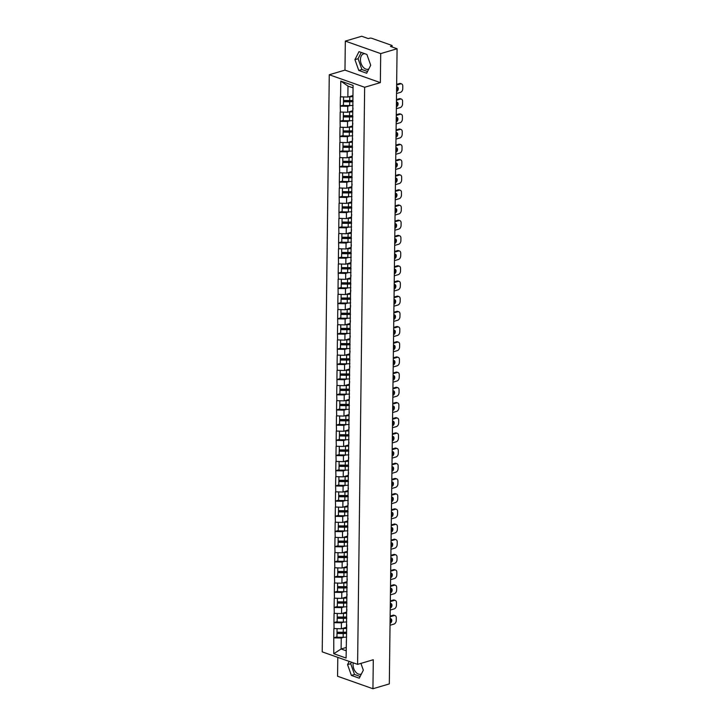 <?xml version="1.0" encoding="UTF-8"?>
<svg xmlns="http://www.w3.org/2000/svg" width="725" height="725" viewBox="0 0 725 725"><rect width="100%" height="100%" fill="white"/><g stroke="black" fill="none" stroke-linecap="round" stroke-linejoin="round"><path stroke-width="1.09" d="M353.229 662.831A8.029 5.247 -106.5 0 0 353.057 664.526A8.029 5.247 -106.5 0 0 360.86 674.178A8.029 5.247 -106.5 0 0 361.413 673.951M368.808 68.993A8.029 5.247 73.5 0 1 368.246 69.21A8.029 5.247 73.5 0 1 360.452 59.559A8.029 5.247 73.5 0 1 363.696 53.813A8.029 5.247 73.5 0 1 364.72 53.668M337.796 657.376L337.569 676.244L372.94 688.75L389.316 683.902L397.083 48.756L380.707 53.605L345.327 41.098L344.973 70.117L329.268 74.757L322.217 651.866L357.597 664.372L364.648 87.263L329.268 74.757M345.327 41.098L361.702 36.25L368.318 38.588L369.514 38.235A1.541 0.498 0.7 0 1 371.698 38.28L391.718 45.358A1.541 0.498 0.7 0 1 392.143 45.711L392.125 47.007M346.215 647.47L341.112 648.984L333.781 653.705L346.088 658.055L346.713 624.669M333.781 653.705L333.763 637.801L336.953 636.858M346.468 627.261L341.357 628.774L333.872 628.557L333.763 637.801M334.08 628.629L333.944 622.612L337.134 621.669M346.65 612.072L341.548 613.577L334.062 613.359L333.944 622.612M334.27 613.441L334.134 607.423L337.324 606.481M346.84 596.874L341.729 598.388L334.243 598.17L334.134 607.423M334.452 598.243L334.316 592.225L337.506 591.283M347.021 581.686L341.919 583.199L334.433 582.972L334.316 592.225M334.642 583.054L334.506 577.037L337.696 576.094M347.212 566.497L342.1 568.001L334.615 567.784L334.506 577.037M334.823 567.856L334.687 561.848L337.877 560.896M347.393 551.299L342.291 552.812L334.796 552.595L334.687 561.848M335.013 552.668L334.868 546.65L338.058 545.707M347.583 536.11L342.472 537.624L334.986 537.397L334.868 546.65M335.195 537.479L335.059 531.461L338.249 530.519M347.764 520.922L342.662 522.426L335.167 522.208L335.059 531.461M335.385 522.281L335.24 516.263L338.43 515.321M347.955 505.724L342.843 507.237L335.358 507.02L335.24 516.263M335.566 507.092L335.43 501.075L338.62 500.132M348.136 490.535L343.034 492.039L335.539 491.822L335.43 501.075M335.757 491.894L335.612 485.886L338.802 484.943M348.326 475.337L343.215 476.851L335.729 476.633L335.612 485.886M335.938 476.706L335.802 470.688L338.992 469.746M348.507 460.148L343.405 461.662L335.911 461.435L335.802 470.688M336.128 461.517L335.983 455.499L339.173 454.557M348.698 444.96L343.587 446.464L336.101 446.247L335.983 455.499M336.309 446.319L336.173 440.311L339.363 439.359M348.879 429.762L343.777 431.275L336.282 431.058L336.173 440.311M336.5 431.13L336.355 425.113L339.545 424.17M349.06 414.573L343.958 416.087L336.472 415.86L336.355 425.113M336.681 415.942L336.545 409.924L339.735 408.982M349.251 399.384L344.148 400.889L336.654 400.671L336.545 409.924M336.871 400.744L336.726 394.726L339.916 393.784M349.432 384.187L344.33 385.7L336.844 385.483L336.726 394.726M337.053 385.555L336.917 379.538L340.107 378.595M349.622 368.998L344.52 370.502L337.025 370.285L336.917 379.538M337.243 370.357L337.098 364.349L340.288 363.406M349.803 353.8L344.701 355.313L337.216 355.096L337.098 364.349M337.424 355.168L337.288 349.151L340.478 348.208M349.994 338.611L344.892 340.125L337.397 339.898L337.288 349.151M337.614 339.98L337.469 333.962L340.659 333.02M350.175 323.423L345.073 324.927L337.587 324.709L337.469 333.962M337.796 324.782L337.66 318.773L340.85 317.822M350.365 308.225L345.263 309.738L337.768 309.521L337.66 318.773M337.986 309.593L337.841 303.576L341.031 302.633M350.547 293.036L345.444 294.549L337.959 294.323L337.841 303.576M338.167 294.404L338.031 288.387L341.221 287.444M350.737 277.847L345.626 279.352L338.14 279.134L338.031 288.387M338.358 279.207L338.212 273.189L341.403 272.247M350.918 262.649L345.816 264.163L338.33 263.945L338.212 273.189M338.539 264.018L338.403 258L341.593 257.058M351.108 247.461L345.997 248.965L338.512 248.748L338.403 258M338.729 248.82L338.584 242.812L341.774 241.869M351.29 232.263L346.188 233.776L338.702 233.559L338.584 242.812M338.91 233.631L338.774 227.614L341.964 226.671M351.48 217.074L346.369 218.587L338.883 218.361L338.774 227.614M339.092 218.442L338.956 212.425L342.146 211.483M351.661 201.885L346.559 203.39L339.073 203.172L338.956 212.425M339.282 203.245L339.146 197.236L342.336 196.285M351.852 186.688L346.74 188.201L339.255 187.983L339.146 197.236M339.463 188.056L339.327 182.038L342.517 181.096M352.033 171.499L346.931 173.012L339.445 172.786L339.327 182.038M339.653 172.867L339.517 166.85L342.708 165.907M352.223 156.301L347.112 157.814L339.626 157.597L339.517 166.85M339.835 157.669L339.699 151.652L342.889 150.709M352.404 141.112L347.302 142.626L339.808 142.408L339.699 151.652M340.025 142.481L339.88 136.463L343.079 135.521M352.595 125.923L347.483 127.428L339.998 127.21L339.88 136.463M340.206 127.283L340.07 121.274L343.26 120.332M352.776 110.726L347.674 112.239L340.179 112.022L340.07 121.274M340.397 112.094L340.252 106.077L343.442 105.134M352.966 95.537L347.855 97.05L340.369 96.824L340.252 106.077M340.578 96.905L340.777 81.073L353.084 85.432L346.468 627.043M343.94 622.095L341.43 622.829L341.357 628.774M341.43 622.829L334.153 622.684M344.121 606.897L341.62 607.641L341.548 613.577M346.659 611.846L346.894 609.48M341.62 607.641L334.343 607.496M344.312 591.709L341.801 592.452L341.729 598.388M346.84 596.657L347.085 594.283M341.801 592.452L334.524 592.307M344.493 576.511L341.992 577.254L341.919 583.199M347.021 581.459L347.266 579.094M341.992 577.254L334.714 577.109M344.683 561.322L342.173 562.065L342.1 568.001M347.212 566.27L347.456 563.905M342.173 562.065L334.896 561.92M344.864 546.133L342.363 546.868L342.291 552.812M347.393 551.082L347.638 548.707M342.363 546.868L335.086 546.722M345.055 530.936L342.544 531.679L342.472 537.624M347.583 535.884L347.828 533.518M342.544 531.679L335.267 531.534M345.236 515.747L342.735 516.49L342.662 522.426M347.764 520.695L348.009 518.33M342.735 516.49L335.458 516.345M345.426 500.558L342.916 501.292L342.843 507.237M347.955 505.506L348.199 503.132M342.916 501.292L335.639 501.147M345.608 485.36L343.106 486.103L343.034 492.039M348.136 490.308L348.381 487.943M343.106 486.103L335.829 485.958M345.798 470.172L343.288 470.915L343.215 476.851M348.326 475.12L348.571 472.745M343.288 470.915L336.01 470.77M345.979 454.974L343.478 455.717L343.405 461.662M348.507 459.922L348.752 457.557M343.478 455.717L336.201 455.572M346.169 439.785L343.659 440.528L343.587 446.464M348.698 444.733L348.942 442.368M343.659 440.528L336.382 440.383M346.351 424.596L343.849 425.33L343.777 431.275M348.879 429.544L349.124 427.17M343.849 425.33L336.572 425.185M346.541 409.398L344.031 410.142L343.958 416.087M349.069 414.347L349.305 411.981M344.031 410.142L336.753 409.997M346.722 394.21L344.221 394.953L344.148 400.889M349.251 399.158L349.495 396.792M344.221 394.953L336.944 394.808M346.913 379.021L344.402 379.755L344.33 385.7M349.441 383.969L349.677 381.595M344.402 379.755L337.125 379.61M347.094 363.823L344.593 364.566L344.52 370.502M349.622 368.771L349.867 366.406M344.593 364.566L337.315 364.421M347.275 348.634L344.774 349.377L344.701 355.313M349.812 353.583L350.048 351.208M344.774 349.377L337.497 349.233M347.465 333.437L344.964 334.18L344.892 340.125M349.994 338.385L350.238 336.019M344.964 334.18L337.687 334.035M347.647 318.248L345.145 318.991L345.073 324.927M350.184 323.196L350.42 320.831M345.145 318.991L337.868 318.846M347.837 303.059L345.336 303.793L345.263 309.738M350.365 308.007L350.61 305.633M345.336 303.793L338.058 303.648M348.018 287.861L345.517 288.604L345.444 294.549M350.556 292.809L350.791 290.444M345.517 288.604L338.24 288.459M348.208 272.673L345.698 273.416L345.626 279.352M350.737 277.621L350.982 275.255M345.698 273.416L338.43 273.271M348.39 257.484L345.888 258.218L345.816 264.163M350.927 262.432L351.163 260.058M345.888 258.218L338.611 258.073M348.58 242.286L346.07 243.029L345.997 248.965M351.108 247.234L351.353 244.869M346.07 243.029L338.802 242.884M348.761 227.097L346.26 227.84L346.188 233.776M351.299 232.045L351.534 229.671M346.26 227.84L338.983 227.695M348.952 211.899L346.441 212.642L346.369 218.587M351.48 216.847L351.725 214.482M346.441 212.642L339.164 212.498M349.133 196.711L346.632 197.454L346.559 203.39M351.67 201.659L351.906 199.293M346.632 197.454L339.354 197.309M349.323 181.522L346.813 182.256L346.74 188.201M351.852 186.47L352.096 184.096M346.813 182.256L339.536 182.111M349.504 166.324L347.003 167.067L346.931 173.012M352.241 168.916L352.033 171.272M347.003 167.067L339.726 166.922M349.695 151.135L347.184 151.878L347.112 157.814M352.223 156.083L352.468 153.718M347.184 151.878L339.907 151.733M349.876 135.938L347.375 136.681L347.302 142.626M352.404 140.895L352.649 138.52M347.375 136.681L340.097 136.536M350.066 120.749L347.556 121.492L347.483 127.428M352.595 125.697L352.839 123.332M347.556 121.492L340.279 121.347M350.248 105.56L347.746 106.303L347.674 112.239M352.776 110.508L353.021 108.134M347.746 106.303L340.469 106.158M391.654 46.835L391.663 46.065L390.467 46.418L397.083 48.756M391.663 46.065A1.541 0.498 0.7 0 0 392.143 45.711M353.057 87.879L347.991 86.094L347.855 97.05M347.991 86.094L340.777 81.073M372.94 688.75L373.293 659.732L357.597 664.372M344.973 70.117L380.353 82.623L380.707 53.605M380.353 82.623L364.648 87.263M343.75 637.284L341.248 638.027L341.112 648.984L346.178 650.769M346.487 639.876L346.287 642.232M341.248 638.027L333.971 637.882M370.711 65.232L366.886 54.438L359.002 51.647L354.942 59.658L358.775 70.443L366.66 73.234L370.711 65.232M349.187 661.399L347.556 664.617L351.38 675.41L359.265 678.192L363.325 670.19L360.914 663.393M361.267 52.454L358.087 58.725L361.911 69.518L367.53 71.503M361.911 69.518L358.775 70.443M358.087 58.725L354.942 59.658M351.444 662.197L350.692 663.683L354.525 674.477L360.144 676.461M354.525 674.477L351.38 675.41M350.692 663.683L347.556 664.617M352.894 101.083A6.897 2.238 -179.3 0 1 349.695 101.31L343.487 101.255L343.442 105.007L343.46 105.506L349.667 105.56A8.446 2.737 -179.3 0 0 353.057 105.352M352.957 96.062A6.897 2.238 -179.3 0 1 350.42 96.289M401.568 83.892A3.09 2.112 109.5 0 0 400.572 83.883L399.511 83.511A3.09 2.112 -70.5 0 1 400.508 83.52L401.568 83.892A3.09 2.112 109.5 0 1 402.783 86.139L402.747 88.767A3.09 2.112 109.5 0 1 400.472 92.356L396.53 93.525M400.572 83.883L396.638 85.052M396.557 91.577A2.42 1.658 109.5 0 0 398.233 89.284A2.42 1.658 109.5 0 0 397.327 87.027A2.42 1.658 109.5 0 0 396.611 87M399.511 83.511L396.647 84.354M396.575 90.344A2.42 1.658 109.5 0 0 396.747 86.973M343.541 96.96L343.514 100.494L343.559 96.96M352.903 100.367A8.446 2.737 -179.3 0 1 349.722 100.548L343.514 100.494M352.948 96.615A8.446 2.737 -179.3 0 1 349.767 96.797L348.734 96.787M343.487 101.255L343.46 105.506M353.102 101.609A8.446 2.737 -179.3 0 1 349.713 101.808L343.505 101.763M352.712 116.272A6.897 2.238 -179.3 0 1 349.513 116.498L343.306 116.453L343.26 120.205L343.269 120.703L349.477 120.749A8.446 2.737 -179.3 0 0 352.867 120.549M352.767 111.26A6.897 2.238 -179.3 0 1 350.229 111.478M401.387 99.089A3.09 2.112 109.5 0 0 400.39 99.08L399.33 98.7A3.09 2.112 -70.5 0 1 400.318 98.709L401.387 99.089A3.09 2.112 109.5 0 1 402.602 101.337L402.565 103.965A3.09 2.112 109.5 0 1 400.291 107.545L396.348 108.714M400.39 99.08L396.448 100.24M396.367 106.765A2.42 1.658 109.5 0 0 398.052 104.472A2.42 1.658 109.5 0 0 397.146 102.216A2.42 1.658 109.5 0 0 396.43 102.189M399.33 98.7L396.457 99.552M396.385 105.542A2.42 1.658 109.5 0 0 396.566 102.162M343.351 112.157L343.333 115.683L343.378 112.157M352.722 115.556A8.446 2.737 -179.3 0 1 349.541 115.737L343.333 115.683M352.767 111.813A8.446 2.737 -179.3 0 1 349.586 111.985L348.553 111.976M343.306 116.453L343.269 120.703M352.912 116.797A8.446 2.737 -179.3 0 1 349.522 117.006L343.315 116.952M352.522 131.461A6.897 2.238 -179.3 0 1 349.323 131.696L343.115 131.642L343.07 135.394L343.088 135.892L349.296 135.947A8.446 2.737 -179.3 0 0 352.685 135.738M352.586 126.449A6.897 2.238 -179.3 0 1 350.048 126.676M401.197 114.278A3.09 2.112 109.5 0 0 400.2 114.269L399.14 113.898A3.09 2.112 -70.5 0 1 400.137 113.907L401.197 114.278A3.09 2.112 109.5 0 1 402.411 116.526L402.375 119.154A3.09 2.112 109.5 0 1 400.1 122.742L396.158 123.903M400.2 114.269L396.267 115.438M396.185 121.954A2.42 1.658 109.5 0 0 397.862 119.661A2.42 1.658 109.5 0 0 396.956 117.405A2.42 1.658 109.5 0 0 396.24 117.387M399.14 113.898L396.276 114.74M396.203 120.731A2.42 1.658 109.5 0 0 396.376 117.359M343.17 127.346L343.142 130.881L343.188 127.346M352.531 130.754A8.446 2.737 -179.3 0 1 349.35 130.926L343.142 130.881M352.577 127.002A8.446 2.737 -179.3 0 1 349.396 127.183L348.362 127.174M343.115 131.642L343.088 135.892M352.731 131.986A8.446 2.737 -179.3 0 1 349.341 132.195L343.133 132.14M352.341 146.658A6.897 2.238 -179.3 0 1 349.142 146.885L342.934 146.84L342.889 150.583L342.898 151.09L349.106 151.135A8.446 2.737 -179.3 0 0 352.495 150.936M352.395 141.638A6.897 2.238 -179.3 0 1 349.867 141.864M401.016 129.467A3.09 2.112 109.5 0 0 400.019 129.458L398.958 129.086A3.09 2.112 -70.5 0 1 399.955 129.095L401.016 129.467A3.09 2.112 109.5 0 1 402.23 131.714L402.194 134.352A3.09 2.112 109.5 0 1 399.919 137.931L395.977 139.1M400.019 129.458L396.077 130.627M395.995 137.152A2.42 1.658 109.5 0 0 397.681 134.859A2.42 1.658 109.5 0 0 396.774 132.602A2.42 1.658 109.5 0 0 396.058 132.575M398.958 129.086L396.086 129.938M396.013 135.919A2.42 1.658 109.5 0 0 396.194 132.548M342.979 142.535L342.961 146.069L343.007 142.535M352.35 145.942A8.446 2.737 -179.3 0 1 349.169 146.124L342.961 146.069M352.395 142.191A8.446 2.737 -179.3 0 1 349.214 142.372L348.181 142.363M342.934 146.84L342.898 151.09M352.54 147.184A8.446 2.737 -179.3 0 1 349.151 147.383L342.943 147.338M352.151 161.847A6.897 2.238 -179.3 0 1 348.952 162.074L342.744 162.028L342.698 165.78L342.717 166.279L348.924 166.324A8.446 2.737 -179.3 0 0 352.314 166.125M352.214 156.836A6.897 2.238 -179.3 0 1 349.677 157.062M400.825 144.665A3.09 2.112 109.5 0 0 399.828 144.656L398.768 144.275A3.09 2.112 -70.5 0 1 399.765 144.284L400.825 144.665A3.09 2.112 109.5 0 1 402.04 146.912L402.013 149.54A3.09 2.112 109.5 0 1 399.729 153.129L395.787 154.289M399.828 144.656L395.895 145.816M395.814 152.341A2.42 1.658 109.5 0 0 397.49 150.048A2.42 1.658 109.5 0 0 396.584 147.791A2.42 1.658 109.5 0 0 395.868 147.764M398.768 144.275L395.904 145.127M395.832 151.117A2.42 1.658 109.5 0 0 396.004 147.737M342.798 157.733L342.771 161.258L342.816 157.733M352.16 161.14A8.446 2.737 -179.3 0 1 348.979 161.312L342.771 161.258M352.205 157.388A8.446 2.737 -179.3 0 1 349.024 157.561L348 157.552M342.744 162.028L342.717 166.279M352.359 162.373A8.446 2.737 -179.3 0 1 348.97 162.581L342.762 162.527M351.969 177.036A6.897 2.238 -179.3 0 1 348.77 177.272L342.562 177.217L342.517 180.969L342.526 181.468L348.734 181.522A8.446 2.737 -179.3 0 0 352.123 181.313M352.024 172.024A6.897 2.238 -179.3 0 1 349.495 172.251M400.644 159.853A3.09 2.112 109.5 0 0 399.647 159.844L398.587 159.473A3.09 2.112 -70.5 0 1 399.584 159.482L400.644 159.853A3.09 2.112 109.5 0 1 401.858 162.101L401.822 164.729A3.09 2.112 109.5 0 1 399.548 168.318L395.605 169.487M399.647 159.844L395.705 161.013M395.623 167.538A2.42 1.658 109.5 0 0 397.309 165.237A2.42 1.658 109.5 0 0 396.403 162.98A2.42 1.658 109.5 0 0 395.687 162.962M398.587 159.473L395.714 160.316M395.642 166.306A2.42 1.658 109.5 0 0 395.823 162.935M342.617 172.922L342.59 176.456L342.635 172.922M351.978 176.329A8.446 2.737 -179.3 0 1 348.798 176.501L342.59 176.456M352.024 172.577A8.446 2.737 -179.3 0 1 348.843 172.758L347.81 172.749M342.562 177.217L342.526 181.468M352.178 177.571A8.446 2.737 -179.3 0 1 348.779 177.77L342.572 177.725M351.779 192.234A6.897 2.238 -179.3 0 1 348.58 192.46L342.372 192.415L342.327 196.158L342.345 196.665L348.553 196.711A8.446 2.737 -179.3 0 0 351.942 196.511M351.843 187.213A6.897 2.238 -179.3 0 1 349.305 187.44M400.454 175.051A3.09 2.112 109.5 0 0 399.466 175.033L398.397 174.662A3.09 2.112 -70.5 0 1 399.393 174.671L400.454 175.051A3.09 2.112 109.5 0 1 401.668 177.299L401.641 179.927A3.09 2.112 109.5 0 1 399.357 183.507L395.415 184.676M399.466 175.033L395.524 176.202M395.442 182.727A2.42 1.658 109.5 0 0 397.119 180.434A2.42 1.658 109.5 0 0 396.212 178.178A2.42 1.658 109.5 0 0 395.497 178.151M398.397 174.662L395.533 175.513M395.46 181.504A2.42 1.658 109.5 0 0 395.642 178.123M342.427 188.11L342.399 191.645L342.445 188.11M351.788 191.518A8.446 2.737 -179.3 0 1 348.607 191.699L342.399 191.645M351.833 187.775A8.446 2.737 -179.3 0 1 348.653 187.947L347.628 187.938M342.372 192.415L342.345 196.665M351.987 192.759A8.446 2.737 -179.3 0 1 348.598 192.959L342.39 192.913M351.598 207.422A6.897 2.238 -179.3 0 1 348.399 207.658L342.191 207.604L342.146 211.356L342.155 211.854L348.362 211.908A8.446 2.737 -179.3 0 0 351.761 211.7M351.661 202.411A6.897 2.238 -179.3 0 1 349.124 202.637M400.272 190.24A3.09 2.112 109.5 0 0 399.276 190.231L398.215 189.85A3.09 2.112 -70.5 0 1 399.212 189.859L400.272 190.24A3.09 2.112 109.5 0 1 401.487 192.488L401.451 195.116A3.09 2.112 109.5 0 1 399.176 198.704L395.234 199.864M399.276 190.231L395.333 191.391M395.252 197.916A2.42 1.658 109.5 0 0 396.938 195.623A2.42 1.658 109.5 0 0 396.031 193.367A2.42 1.658 109.5 0 0 395.315 193.348M398.215 189.85L395.343 190.702M395.27 196.692A2.42 1.658 109.5 0 0 395.451 193.312M342.245 203.308L342.218 206.843L342.263 203.308M351.607 206.716A8.446 2.737 -179.3 0 1 348.426 206.888L342.218 206.843M351.652 202.964A8.446 2.737 -179.3 0 1 348.471 203.136L347.438 203.136M342.191 207.604L342.155 211.854M351.806 207.948A8.446 2.737 -179.3 0 1 348.408 208.157L342.2 208.102M351.407 222.62A6.897 2.238 -179.3 0 1 348.208 222.847L342.001 222.792L341.955 226.544L341.973 227.043L348.181 227.097A8.446 2.737 -179.3 0 0 351.571 226.889M351.471 217.6A6.897 2.238 -179.3 0 1 348.933 217.826M400.082 205.429A3.09 2.112 109.5 0 0 399.094 205.42L398.025 205.048A3.09 2.112 -70.5 0 1 399.022 205.057L400.082 205.429A3.09 2.112 109.5 0 1 401.297 207.676L401.269 210.313A3.09 2.112 109.5 0 1 398.986 213.893L395.043 215.062M399.094 205.42L395.152 206.589M395.071 213.114A2.42 1.658 109.5 0 0 396.747 210.821A2.42 1.658 109.5 0 0 395.841 208.564A2.42 1.658 109.5 0 0 395.125 208.537M398.025 205.048L395.161 205.9M395.089 211.881A2.42 1.658 109.5 0 0 395.27 208.51M342.055 218.497L342.028 222.031L342.073 218.497M351.417 221.904A8.446 2.737 -179.3 0 1 348.236 222.086L342.028 222.031M351.462 218.153A8.446 2.737 -179.3 0 1 348.29 218.334L347.257 218.325M342.001 222.792L341.973 227.043M351.616 223.146A8.446 2.737 -179.3 0 1 348.227 223.345L342.019 223.3M351.226 237.809A6.897 2.238 -179.3 0 1 348.027 238.036L341.819 237.99L341.774 241.742L341.783 242.241L347.991 242.286A8.446 2.737 -179.3 0 0 351.389 242.087M351.29 232.797A6.897 2.238 -179.3 0 1 348.752 233.015M399.901 220.627A3.09 2.112 109.5 0 0 398.904 220.618L397.844 220.237A3.09 2.112 -70.5 0 1 398.841 220.246L399.901 220.627A3.09 2.112 109.5 0 1 401.115 222.874L401.079 225.502A3.09 2.112 109.5 0 1 398.804 229.082L394.862 230.251M398.904 220.618L394.962 221.778M394.889 228.302A2.42 1.658 109.5 0 0 396.566 226.01A2.42 1.658 109.5 0 0 395.66 223.753A2.42 1.658 109.5 0 0 394.944 223.726M397.844 220.237L394.971 221.089M394.898 227.079A2.42 1.658 109.5 0 0 395.08 223.699M341.874 233.695L341.847 237.22L341.892 233.695M351.235 237.093A8.446 2.737 -179.3 0 1 348.054 237.274L341.847 237.22M351.281 233.35A8.446 2.737 -179.3 0 1 348.1 233.523L347.067 233.513M341.819 237.99L341.783 242.241M351.435 238.335A8.446 2.737 -179.3 0 1 348.036 238.543L341.828 238.489M351.036 252.998A6.897 2.238 -179.3 0 1 347.837 253.233L341.629 253.179L341.584 256.931L341.602 257.429L347.81 257.484A8.446 2.737 -179.3 0 0 351.199 257.275M351.099 247.986A6.897 2.238 -179.3 0 1 348.562 248.213M399.711 235.815A3.09 2.112 109.5 0 0 398.723 235.806L397.653 235.435A3.09 2.112 -70.5 0 1 398.65 235.444L399.711 235.815A3.09 2.112 109.5 0 1 400.925 238.063L400.898 240.691A3.09 2.112 109.5 0 1 398.614 244.28L394.672 245.44M398.723 235.806L394.781 236.975M394.699 243.491A2.42 1.658 109.5 0 0 396.376 241.198A2.42 1.658 109.5 0 0 395.469 238.942A2.42 1.658 109.5 0 0 394.753 238.924M397.653 235.435L394.79 236.278M394.717 242.268A2.42 1.658 109.5 0 0 394.898 238.897M341.683 248.883L341.665 252.418L341.702 248.883M351.045 252.291A8.446 2.737 -179.3 0 1 347.864 252.463L341.665 252.418M351.09 248.539A8.446 2.737 -179.3 0 1 347.918 248.72L346.885 248.711M341.629 253.179L341.602 257.429M351.244 253.523A8.446 2.737 -179.3 0 1 347.855 253.732L341.647 253.678M350.855 268.196A6.897 2.238 -179.3 0 1 347.656 268.422L341.448 268.377L341.403 272.12L341.412 272.627L347.619 272.673A8.446 2.737 -179.3 0 0 351.018 272.473M350.918 263.175A6.897 2.238 -179.3 0 1 348.381 263.402M399.529 251.004A3.09 2.112 109.5 0 0 398.532 250.995L397.472 250.623A3.09 2.112 -70.5 0 1 398.469 250.632L399.529 251.004A3.09 2.112 109.5 0 1 400.744 253.261L400.708 255.889A3.09 2.112 109.5 0 1 398.433 259.468L394.491 260.638M398.532 250.995L394.59 252.164M394.518 258.689A2.42 1.658 109.5 0 0 396.194 256.396A2.42 1.658 109.5 0 0 395.288 254.14A2.42 1.658 109.5 0 0 394.572 254.112M397.472 250.623L394.599 251.475M394.527 257.457A2.42 1.658 109.5 0 0 394.708 254.085M341.502 264.072L341.475 267.607L341.52 264.072M350.864 267.48A8.446 2.737 -179.3 0 1 347.683 267.661L341.475 267.607M350.909 263.728A8.446 2.737 -179.3 0 1 347.728 263.909L346.695 263.9M341.448 268.377L341.412 272.627M351.063 268.721A8.446 2.737 -179.3 0 1 347.665 268.921L341.457 268.875M350.664 283.384A6.897 2.238 -179.3 0 1 347.465 283.62L341.257 283.566L341.212 287.317L341.23 287.816L347.438 287.861A8.446 2.737 -179.3 0 0 350.827 287.662M350.728 278.373A6.897 2.238 -179.3 0 1 348.19 278.599M399.339 266.202A3.09 2.112 109.5 0 0 398.351 266.193L397.291 265.812A3.09 2.112 -70.5 0 1 398.279 265.821L399.339 266.202A3.09 2.112 109.5 0 1 400.553 268.449L400.526 271.077A3.09 2.112 109.5 0 1 398.243 274.666L394.3 275.826M398.351 266.193L394.409 267.353M394.327 273.878A2.42 1.658 109.5 0 0 396.004 271.585A2.42 1.658 109.5 0 0 395.098 269.328A2.42 1.658 109.5 0 0 394.382 269.301M397.291 265.812L394.418 266.664M394.346 272.654A2.42 1.658 109.5 0 0 394.527 269.274M341.312 279.27L341.294 282.804L341.33 279.27M350.673 282.678A8.446 2.737 -179.3 0 1 347.502 282.85L341.294 282.804M350.719 278.926A8.446 2.737 -179.3 0 1 347.547 279.098L346.514 279.089M341.257 283.566L341.23 287.816M350.873 283.91A8.446 2.737 -179.3 0 1 347.483 284.118L341.276 284.064M350.483 298.573A6.897 2.238 -179.3 0 1 347.284 298.809L341.076 298.754L341.031 302.506L341.04 303.005L347.248 303.059A8.446 2.737 -179.3 0 0 350.646 302.851M350.547 293.562A6.897 2.238 -179.3 0 1 348.009 293.788M399.158 281.391A3.09 2.112 109.5 0 0 398.161 281.382L397.101 281.01A3.09 2.112 -70.5 0 1 398.097 281.019L399.158 281.391A3.09 2.112 109.5 0 1 400.372 283.638L400.336 286.266A3.09 2.112 109.5 0 1 398.061 289.855L394.119 291.024M398.161 281.382L394.219 282.551M394.146 289.076A2.42 1.658 109.5 0 0 395.823 286.783A2.42 1.658 109.5 0 0 394.917 284.517A2.42 1.658 109.5 0 0 394.201 284.499M397.101 281.01L394.228 281.853M394.155 287.843A2.42 1.658 109.5 0 0 394.337 284.472M341.131 294.459L341.103 297.993L341.149 294.459M350.492 297.866A8.446 2.737 -179.3 0 1 347.311 298.038L341.103 297.993M350.538 294.114A8.446 2.737 -179.3 0 1 347.357 294.296L346.323 294.287M341.076 298.754L341.04 303.005M350.692 299.108A8.446 2.737 -179.3 0 1 347.293 299.307L341.085 299.262M350.293 313.771A6.897 2.238 -179.3 0 1 347.094 313.998L340.886 313.952L340.841 317.695L340.859 318.202L347.067 318.248A8.446 2.737 -179.3 0 0 350.456 318.048M350.356 308.75A6.897 2.238 -179.3 0 1 347.819 308.977M398.968 296.588A3.09 2.112 109.5 0 0 397.98 296.57L396.919 296.199A3.09 2.112 -70.5 0 1 397.907 296.208L398.968 296.588A3.09 2.112 109.5 0 1 400.182 298.836L400.155 301.464A3.09 2.112 109.5 0 1 397.871 305.044L393.929 306.213M397.98 296.57L394.038 297.739M393.956 304.264A2.42 1.658 109.5 0 0 395.632 301.972A2.42 1.658 109.5 0 0 394.735 299.715A2.42 1.658 109.5 0 0 394.01 299.688M396.919 296.199L394.047 297.051M393.974 303.041A2.42 1.658 109.5 0 0 394.155 299.661M340.94 309.647L340.922 313.182L340.958 309.647M350.302 313.055A8.446 2.737 -179.3 0 1 347.13 313.236L340.922 313.182M350.347 309.312A8.446 2.737 -179.3 0 1 347.175 309.484L346.142 309.475M340.886 313.952L340.859 318.202M350.501 314.297A8.446 2.737 -179.3 0 1 347.112 314.505L340.904 314.451M350.112 328.96A6.897 2.238 -179.3 0 1 346.913 329.195L340.705 329.141L340.659 332.893L340.668 333.391L346.876 333.446A8.446 2.737 -179.3 0 0 350.275 333.237M350.175 323.948A6.897 2.238 -179.3 0 1 347.638 324.175M398.786 311.777A3.09 2.112 109.5 0 0 397.789 311.768L396.729 311.388A3.09 2.112 -70.5 0 1 397.726 311.406L398.786 311.777A3.09 2.112 109.5 0 1 400.001 314.025L399.964 316.653A3.09 2.112 109.5 0 1 397.69 320.242L393.748 321.402M397.789 311.768L393.847 312.928M393.775 319.453A2.42 1.658 109.5 0 0 395.451 317.16A2.42 1.658 109.5 0 0 394.545 314.904A2.42 1.658 109.5 0 0 393.829 314.886M396.729 311.388L393.856 312.239M393.784 318.23A2.42 1.658 109.5 0 0 393.965 314.849M340.759 324.845L340.732 328.38L340.777 324.845M350.121 328.253A8.446 2.737 -179.3 0 1 346.94 328.425L340.732 328.38M350.166 324.501A8.446 2.737 -179.3 0 1 346.985 324.673L345.952 324.673M340.705 329.141L340.668 333.391M350.32 329.485A8.446 2.737 -179.3 0 1 346.922 329.694L340.714 329.639M349.921 344.157A6.897 2.238 -179.3 0 1 346.722 344.384L340.514 344.33L340.469 348.082L340.487 348.58L346.695 348.634A8.446 2.737 -179.3 0 0 350.084 348.426M349.985 339.137A6.897 2.238 -179.3 0 1 347.447 339.363M398.596 326.966A3.09 2.112 109.5 0 0 397.608 326.957L396.548 326.585A3.09 2.112 -70.5 0 1 397.536 326.594L398.596 326.966A3.09 2.112 109.5 0 1 399.81 329.213L399.783 331.851A3.09 2.112 109.5 0 1 397.499 335.43L393.566 336.599M397.608 326.957L393.666 328.126M393.584 334.651A2.42 1.658 109.5 0 0 395.261 332.358A2.42 1.658 109.5 0 0 394.364 330.102A2.42 1.658 109.5 0 0 393.639 330.074M396.548 326.585L393.675 327.437M393.603 333.418A2.42 1.658 109.5 0 0 393.784 330.047M340.569 340.034L340.551 343.568L340.587 340.034M349.93 343.442A8.446 2.737 -179.3 0 1 346.758 343.623L340.551 343.568M349.976 339.69A8.446 2.737 -179.3 0 1 346.804 339.871L345.771 339.862M340.514 344.33L340.487 348.58M350.13 344.683A8.446 2.737 -179.3 0 1 346.74 344.882L340.532 344.837M349.74 359.346A6.897 2.238 -179.3 0 1 346.541 359.573L340.333 359.528L340.288 363.279L340.297 363.778L346.505 363.823A8.446 2.737 -179.3 0 0 349.903 363.624M349.803 354.335A6.897 2.238 -179.3 0 1 347.266 354.552M398.415 342.164A3.09 2.112 109.5 0 0 397.418 342.155L396.358 341.774A3.09 2.112 -70.5 0 1 397.354 341.783L398.415 342.164A3.09 2.112 109.5 0 1 399.629 344.411L399.593 347.039A3.09 2.112 109.5 0 1 397.318 350.628L393.376 351.788M397.418 342.155L393.476 343.315M393.403 349.84A2.42 1.658 109.5 0 0 395.08 347.547A2.42 1.658 109.5 0 0 394.173 345.29A2.42 1.658 109.5 0 0 393.458 345.263M396.358 341.774L393.485 342.626M393.412 348.616A2.42 1.658 109.5 0 0 393.593 345.236M340.388 355.232L340.36 358.757L340.406 355.232M349.749 358.63A8.446 2.737 -179.3 0 1 346.568 358.812L340.36 358.757M349.794 354.888A8.446 2.737 -179.3 0 1 346.613 355.06L345.58 355.051M340.333 359.528L340.297 363.778M349.948 359.872A8.446 2.737 -179.3 0 1 346.55 360.08L340.342 360.026M349.55 374.535A6.897 2.238 -179.3 0 1 346.351 374.771L340.143 374.716L340.097 378.468L340.116 378.967L346.323 379.021A8.446 2.737 -179.3 0 0 349.713 378.812M349.613 369.523A6.897 2.238 -179.3 0 1 347.076 369.75M398.224 357.353A3.09 2.112 109.5 0 0 397.237 357.343L396.176 356.972A3.09 2.112 -70.5 0 1 397.164 356.981L398.224 357.353A3.09 2.112 109.5 0 1 399.439 359.6L399.412 362.228A3.09 2.112 109.5 0 1 397.128 365.817L393.195 366.986M397.237 357.343L393.294 358.513M393.213 365.028A2.42 1.658 109.5 0 0 394.889 362.736A2.42 1.658 109.5 0 0 393.992 360.479A2.42 1.658 109.5 0 0 393.267 360.461M396.176 356.972L393.303 357.815M393.231 363.805A2.42 1.658 109.5 0 0 393.412 360.434M340.197 370.421L340.179 373.955L340.215 370.421M349.559 373.828A8.446 2.737 -179.3 0 1 346.387 374L340.179 373.955M349.604 370.076A8.446 2.737 -179.3 0 1 346.432 370.257L345.399 370.248M340.143 374.716L340.116 378.967M349.758 375.061A8.446 2.737 -179.3 0 1 346.369 375.269L340.161 375.215M349.368 389.733A6.897 2.238 -179.3 0 1 346.169 389.959L339.962 389.914L339.916 393.657L339.925 394.164L346.133 394.21A8.446 2.737 -179.3 0 0 349.532 394.01M349.432 384.712A6.897 2.238 -179.3 0 1 346.894 384.939M398.043 372.541A3.09 2.112 109.5 0 0 397.046 372.532L395.986 372.161A3.09 2.112 -70.5 0 1 396.983 372.17L398.043 372.541A3.09 2.112 109.5 0 1 399.257 374.798L399.221 377.426A3.09 2.112 109.5 0 1 396.947 381.006L393.004 382.175M397.046 372.532L393.104 373.701M393.032 380.226A2.42 1.658 109.5 0 0 394.708 377.933A2.42 1.658 109.5 0 0 393.802 375.677A2.42 1.658 109.5 0 0 393.086 375.65M395.986 372.161L393.113 373.013M393.041 378.994A2.42 1.658 109.5 0 0 393.222 375.623M340.016 385.609L339.989 389.144L340.034 385.609M349.377 389.017A8.446 2.737 -179.3 0 1 346.197 389.198L339.989 389.144M349.423 385.274A8.446 2.737 -179.3 0 1 346.242 385.446L345.209 385.437M339.962 389.914L339.925 394.164M349.577 390.258A8.446 2.737 -179.3 0 1 346.178 390.458L339.971 390.413M349.178 404.922A6.897 2.238 -179.3 0 1 345.979 405.157L339.78 405.103L339.726 408.855L339.744 409.353L345.952 409.398A8.446 2.737 -179.3 0 0 349.341 409.199M349.242 399.91A6.897 2.238 -179.3 0 1 346.704 400.137M397.853 387.739A3.09 2.112 109.5 0 0 396.865 387.73L395.805 387.349A3.09 2.112 -70.5 0 1 396.792 387.358L397.853 387.739A3.09 2.112 109.5 0 1 399.067 389.987L399.04 392.615A3.09 2.112 109.5 0 1 396.756 396.203L392.823 397.363M396.865 387.73L392.923 388.89M392.841 395.415A2.42 1.658 109.5 0 0 394.527 393.122A2.42 1.658 109.5 0 0 393.621 390.866A2.42 1.658 109.5 0 0 392.896 390.838M395.805 387.349L392.932 388.201M392.859 394.192A2.42 1.658 109.5 0 0 393.041 390.811M339.826 400.807L339.808 404.342L339.844 400.807M349.187 404.215A8.446 2.737 -179.3 0 1 346.015 404.387L339.808 404.342M349.233 400.463A8.446 2.737 -179.3 0 1 346.061 400.635L345.028 400.626M339.78 405.103L339.744 409.353M349.387 405.447A8.446 2.737 -179.3 0 1 345.997 405.656L339.789 405.601M348.997 420.11A6.897 2.238 -179.3 0 1 345.798 420.346L339.59 420.292L339.545 424.043L339.554 424.542L345.762 424.596A8.446 2.737 -179.3 0 0 349.16 424.388M349.06 415.099A6.897 2.238 -179.3 0 1 346.523 415.325M397.672 402.928A3.09 2.112 109.5 0 0 396.675 402.919L395.614 402.547A3.09 2.112 -70.5 0 1 396.611 402.556L397.672 402.928A3.09 2.112 109.5 0 1 398.886 405.175L398.85 407.803A3.09 2.112 109.5 0 1 396.575 411.392L392.633 412.561M396.675 402.919L392.742 404.088M392.66 410.613A2.42 1.658 109.5 0 0 394.337 408.32A2.42 1.658 109.5 0 0 393.43 406.054A2.42 1.658 109.5 0 0 392.714 406.036M395.614 402.547L392.742 403.39M392.669 409.38A2.42 1.658 109.5 0 0 392.85 406.009M339.644 415.996L339.617 419.53L339.663 415.996M349.006 419.403A8.446 2.737 -179.3 0 1 345.825 419.576L339.617 419.53M349.051 415.652A8.446 2.737 -179.3 0 1 345.87 415.833L344.837 415.824M339.59 420.292L339.554 424.542M349.205 420.645A8.446 2.737 -179.3 0 1 345.807 420.844L339.608 420.799M348.816 435.308A6.897 2.238 -179.3 0 1 345.617 435.535L339.409 435.489L339.354 439.232L339.373 439.74L345.58 439.785A8.446 2.737 -179.3 0 0 348.97 439.586M348.87 430.288A6.897 2.238 -179.3 0 1 346.333 430.514M397.481 418.126A3.09 2.112 109.5 0 0 396.493 418.108L395.433 417.736A3.09 2.112 -70.5 0 1 396.421 417.745L397.481 418.126A3.09 2.112 109.5 0 1 398.696 420.373L398.668 423.001A3.09 2.112 109.5 0 1 396.385 426.581L392.452 427.75M396.493 418.108L392.551 419.277M392.47 425.802A2.42 1.658 109.5 0 0 394.155 423.509A2.42 1.658 109.5 0 0 393.249 421.252A2.42 1.658 109.5 0 0 392.524 421.225M395.433 417.736L392.56 418.588M392.488 424.578A2.42 1.658 109.5 0 0 392.669 421.198M339.454 431.185L339.436 434.719L339.481 431.194M348.816 434.592A8.446 2.737 -179.3 0 1 345.644 434.773L339.436 434.719M348.87 430.849A8.446 2.737 -179.3 0 1 345.689 431.022L344.656 431.013M339.409 435.489L339.373 439.74M349.015 435.834A8.446 2.737 -179.3 0 1 345.626 436.042L339.418 435.988M348.625 450.497A6.897 2.238 -179.3 0 1 345.426 450.733L339.218 450.678L339.173 454.43L339.182 454.928L345.39 454.983A8.446 2.737 -179.3 0 0 348.788 454.774M348.689 445.485A6.897 2.238 -179.3 0 1 346.151 445.712M397.3 433.314A3.09 2.112 109.5 0 0 396.303 433.305L395.243 432.925A3.09 2.112 -70.5 0 1 396.24 432.943L397.3 433.314A3.09 2.112 109.5 0 1 398.514 435.562L398.478 438.19A3.09 2.112 109.5 0 1 396.203 441.779L392.261 442.939M396.303 433.305L392.37 434.465M392.288 440.99A2.42 1.658 109.5 0 0 393.965 438.697A2.42 1.658 109.5 0 0 393.059 436.441A2.42 1.658 109.5 0 0 392.343 436.423M395.243 432.925L392.37 433.777M392.298 439.767A2.42 1.658 109.5 0 0 392.479 436.387M339.273 446.382L339.246 449.917L339.291 446.382M348.634 449.79A8.446 2.737 -179.3 0 1 345.453 449.962L339.246 449.917M348.68 446.038A8.446 2.737 -179.3 0 1 345.499 446.21L344.466 446.21M339.218 450.678L339.182 454.928M348.834 451.022A8.446 2.737 -179.3 0 1 345.444 451.231L339.237 451.177M348.444 465.695A6.897 2.238 -179.3 0 1 345.245 465.921L339.037 465.867L338.992 469.619L339.001 470.117L345.209 470.172A8.446 2.737 -179.3 0 0 348.598 469.963M348.498 460.674A6.897 2.238 -179.3 0 1 345.961 460.901M397.11 448.503A3.09 2.112 109.5 0 0 396.122 448.494L395.062 448.123A3.09 2.112 -70.5 0 1 396.049 448.132L397.11 448.503A3.09 2.112 109.5 0 1 398.324 450.751L398.297 453.388A3.09 2.112 109.5 0 1 396.013 456.968L392.08 458.137M396.122 448.494L392.18 449.663M392.098 456.188A2.42 1.658 109.5 0 0 393.784 453.895A2.42 1.658 109.5 0 0 392.877 451.639A2.42 1.658 109.5 0 0 392.153 451.612M395.062 448.123L392.189 448.974M392.116 454.956A2.42 1.658 109.5 0 0 392.298 451.584M339.083 461.571L339.064 465.106L339.11 461.571M348.453 464.979A8.446 2.737 -179.3 0 1 345.272 465.16L339.064 465.106M348.498 461.227A8.446 2.737 -179.3 0 1 345.317 461.408L344.284 461.399M339.037 465.867L339.001 470.117M348.643 466.22A8.446 2.737 -179.3 0 1 345.254 466.42L339.046 466.374M348.254 480.883A6.897 2.238 -179.3 0 1 345.055 481.11L338.847 481.065L338.802 484.817L338.82 485.315L345.028 485.36A8.446 2.737 -179.3 0 0 348.417 485.161M348.317 475.872A6.897 2.238 -179.3 0 1 345.78 476.089M396.928 463.701A3.09 2.112 109.5 0 0 395.932 463.692L394.871 463.311A3.09 2.112 -70.5 0 1 395.868 463.32L396.928 463.701A3.09 2.112 109.5 0 1 398.143 465.948L398.107 468.577A3.09 2.112 109.5 0 1 395.832 472.165L391.89 473.325M395.932 463.692L391.998 464.852M391.917 471.377A2.42 1.658 109.5 0 0 393.593 469.084A2.42 1.658 109.5 0 0 392.687 466.827A2.42 1.658 109.5 0 0 391.971 466.8M394.871 463.311L392.007 464.163M391.926 470.153A2.42 1.658 109.5 0 0 392.107 466.773M338.901 476.769L338.874 480.294L338.919 476.769M348.263 480.168A8.446 2.737 -179.3 0 1 345.082 480.349L338.874 480.294M348.308 476.425A8.446 2.737 -179.3 0 1 345.127 476.597L344.094 476.588M338.847 481.065L338.82 485.315M348.462 481.409A8.446 2.737 -179.3 0 1 345.073 481.618L338.865 481.563M348.072 496.072A6.897 2.238 -179.3 0 1 344.873 496.308L338.666 496.253L338.62 500.005L338.629 500.504L344.837 500.558A8.446 2.737 -179.3 0 0 348.227 500.35M348.127 491.061A6.897 2.238 -179.3 0 1 345.589 491.287M396.747 478.89A3.09 2.112 109.5 0 0 395.75 478.881L394.69 478.509A3.09 2.112 -70.5 0 1 395.678 478.518L396.747 478.89A3.09 2.112 109.5 0 1 397.952 481.137L397.925 483.765A3.09 2.112 109.5 0 1 395.642 487.354L391.708 488.523M395.75 478.881L391.808 480.05M391.727 486.566A2.42 1.658 109.5 0 0 393.412 484.273A2.42 1.658 109.5 0 0 392.506 482.016A2.42 1.658 109.5 0 0 391.781 481.998M394.69 478.509L391.817 479.352M391.745 485.342A2.42 1.658 109.5 0 0 391.926 481.971M338.711 491.958L338.693 495.492L338.738 491.958M348.082 495.365A8.446 2.737 -179.3 0 1 344.901 495.537L338.693 495.492M348.127 491.613A8.446 2.737 -179.3 0 1 344.946 491.795L343.913 491.786M338.666 496.253L338.629 500.504M348.272 496.607A8.446 2.737 -179.3 0 1 344.882 496.806L338.675 496.752M347.882 511.27A6.897 2.238 -179.3 0 1 344.683 511.497L338.475 511.451L338.43 515.194L338.448 515.702L344.656 515.747A8.446 2.737 -179.3 0 0 348.045 515.548M347.946 506.249A6.897 2.238 -179.3 0 1 345.408 506.476M396.557 494.078A3.09 2.112 109.5 0 0 395.56 494.069L394.5 493.698A3.09 2.112 -70.5 0 1 395.497 493.707L396.557 494.078A3.09 2.112 109.5 0 1 397.771 496.335L397.735 498.963A3.09 2.112 109.5 0 1 395.46 502.543L391.518 503.712M395.56 494.069L391.627 495.238M391.545 501.763A2.42 1.658 109.5 0 0 393.222 499.471A2.42 1.658 109.5 0 0 392.316 497.214A2.42 1.658 109.5 0 0 391.6 497.187M394.5 493.698L391.636 494.55M391.554 500.54A2.42 1.658 109.5 0 0 391.736 497.16M338.53 507.147L338.502 510.681L338.548 507.147M347.891 510.554A8.446 2.737 -179.3 0 1 344.71 510.735L338.502 510.681M347.937 506.811A8.446 2.737 -179.3 0 1 344.756 506.983L343.722 506.974M338.475 511.451L338.448 515.702M348.091 511.796A8.446 2.737 -179.3 0 1 344.701 511.995L338.493 511.95M347.701 526.459A6.897 2.238 -179.3 0 1 344.502 526.694L338.294 526.64L338.249 530.392L338.258 530.89L344.466 530.945A8.446 2.737 -179.3 0 0 347.855 530.736M347.755 521.447A6.897 2.238 -179.3 0 1 345.218 521.674M396.376 509.276A3.09 2.112 109.5 0 0 395.379 509.267L394.318 508.887A3.09 2.112 -70.5 0 1 395.306 508.896L396.376 509.276A3.09 2.112 109.5 0 1 397.59 511.524L397.554 514.152A3.09 2.112 109.5 0 1 395.279 517.741L391.337 518.901M395.379 509.267L391.437 510.427M391.355 516.952A2.42 1.658 109.5 0 0 393.041 514.659A2.42 1.658 109.5 0 0 392.134 512.403A2.42 1.658 109.5 0 0 391.418 512.376M394.318 508.887L391.446 509.738M391.373 515.729A2.42 1.658 109.5 0 0 391.554 512.348M338.339 522.344L338.321 525.879L338.367 522.344M347.71 525.752A8.446 2.737 -179.3 0 1 344.529 525.924L338.321 525.879M347.755 522A8.446 2.737 -179.3 0 1 344.574 522.172L343.541 522.163M338.294 526.64L338.258 530.89M347.9 526.984A8.446 2.737 -179.3 0 1 344.511 527.193L338.303 527.138M347.511 541.657A6.897 2.238 -179.3 0 1 344.312 541.883L338.104 541.829L338.058 545.581L338.077 546.079L344.284 546.133A8.446 2.737 -179.3 0 0 347.674 545.925M347.574 536.636A6.897 2.238 -179.3 0 1 345.037 536.862M396.185 524.465A3.09 2.112 109.5 0 0 395.188 524.456L394.128 524.084A3.09 2.112 -70.5 0 1 395.125 524.093L396.185 524.465A3.09 2.112 109.5 0 1 397.4 526.713L397.363 529.341A3.09 2.112 109.5 0 1 395.089 532.929L391.147 534.098M395.188 524.456L391.255 525.625M391.174 532.15A2.42 1.658 109.5 0 0 392.85 529.857A2.42 1.658 109.5 0 0 391.944 527.592A2.42 1.658 109.5 0 0 391.228 527.573M394.128 524.084L391.264 524.927M391.192 530.918A2.42 1.658 109.5 0 0 391.364 527.546M338.158 537.533L338.131 541.067L338.176 537.533M347.52 540.941A8.446 2.737 -179.3 0 1 344.339 541.113L338.131 541.067M347.565 537.189A8.446 2.737 -179.3 0 1 344.384 537.37L343.351 537.361M338.104 541.829L338.077 546.079M347.719 542.182A8.446 2.737 -179.3 0 1 344.33 542.382L338.122 542.336M347.329 556.845A6.897 2.238 -179.3 0 1 344.13 557.072L337.923 557.027L337.877 560.769L337.886 561.277L344.094 561.322A8.446 2.737 -179.3 0 0 347.483 561.123M347.384 551.825A6.897 2.238 -179.3 0 1 344.846 552.051M396.004 539.663A3.09 2.112 109.5 0 0 395.007 539.654L393.947 539.273A3.09 2.112 -70.5 0 1 394.935 539.282L396.004 539.663A3.09 2.112 109.5 0 1 397.218 541.91L397.182 544.538A3.09 2.112 109.5 0 1 394.907 548.118L390.965 549.287M395.007 539.654L391.065 540.814M390.983 547.339A2.42 1.658 109.5 0 0 392.669 545.046A2.42 1.658 109.5 0 0 391.763 542.789A2.42 1.658 109.5 0 0 391.047 542.762M393.947 539.273L391.074 540.125M391.002 546.115A2.42 1.658 109.5 0 0 391.183 542.735M337.968 552.722L337.95 556.256L337.995 552.731M347.338 556.129A8.446 2.737 -179.3 0 1 344.157 556.311L337.95 556.256M347.384 552.387A8.446 2.737 -179.3 0 1 344.203 552.559L343.17 552.55M337.923 557.027L337.886 561.277M347.529 557.371A8.446 2.737 -179.3 0 1 344.139 557.579L337.932 557.525M347.139 572.034A6.897 2.238 -179.3 0 1 343.94 572.27L337.732 572.215L337.687 575.967L337.705 576.466L343.913 576.52A8.446 2.737 -179.3 0 0 347.302 576.312M347.202 567.022A6.897 2.238 -179.3 0 1 344.665 567.249M395.814 554.852A3.09 2.112 109.5 0 0 394.817 554.842L393.757 554.462A3.09 2.112 -70.5 0 1 394.753 554.48L395.814 554.852A3.09 2.112 109.5 0 1 397.028 557.099L397.001 559.727A3.09 2.112 109.5 0 1 394.717 563.316L390.775 564.476M394.817 554.842L390.884 556.012M390.802 562.528A2.42 1.658 109.5 0 0 392.479 560.235A2.42 1.658 109.5 0 0 391.572 557.978A2.42 1.658 109.5 0 0 390.857 557.96M393.757 554.462L390.893 555.314M390.82 561.304A2.42 1.658 109.5 0 0 390.993 557.933M337.787 567.92L337.759 571.454L337.805 567.92M347.148 571.327A8.446 2.737 -179.3 0 1 343.967 571.499L337.759 571.454M347.193 567.575A8.446 2.737 -179.3 0 1 344.013 567.757L342.988 567.748M337.732 572.215L337.705 576.466M347.347 572.56A8.446 2.737 -179.3 0 1 343.958 572.768L337.75 572.714M346.958 587.232A6.897 2.238 -179.3 0 1 343.759 587.458L337.551 587.404L337.506 591.156L337.515 591.654L343.722 591.709A8.446 2.737 -179.3 0 0 347.112 591.5M347.012 582.211A6.897 2.238 -179.3 0 1 344.484 582.438M395.632 570.04A3.09 2.112 109.5 0 0 394.636 570.031L393.575 569.66A3.09 2.112 -70.5 0 1 394.572 569.669L395.632 570.04A3.09 2.112 109.5 0 1 396.847 572.288L396.811 574.925A3.09 2.112 109.5 0 1 394.536 578.505L390.594 579.674M394.636 570.031L390.693 571.2M390.612 577.725A2.42 1.658 109.5 0 0 392.298 575.433A2.42 1.658 109.5 0 0 391.391 573.176A2.42 1.658 109.5 0 0 390.675 573.149M393.575 569.66L390.702 570.512M390.63 576.493A2.42 1.658 109.5 0 0 390.811 573.122M337.605 583.108L337.578 586.643L337.623 583.108M346.967 586.516A8.446 2.737 -179.3 0 1 343.786 586.697L337.578 586.643M347.012 582.764A8.446 2.737 -179.3 0 1 343.831 582.945L342.798 582.936M337.551 587.404L337.515 591.654M347.166 587.757A8.446 2.737 -179.3 0 1 343.768 587.957L337.56 587.912M346.767 602.421A6.897 2.238 -179.3 0 1 343.568 602.647L337.361 602.602L337.315 606.354L337.333 606.852L343.541 606.897A8.446 2.737 -179.3 0 0 346.931 606.698M346.831 597.409A6.897 2.238 -179.3 0 1 344.293 597.627M395.442 585.238A3.09 2.112 109.5 0 0 394.454 585.229L393.385 584.848A3.09 2.112 -70.5 0 1 394.382 584.857L395.442 585.238A3.09 2.112 109.5 0 1 396.657 587.486L396.629 590.114A3.09 2.112 109.5 0 1 394.346 593.702L390.403 594.862M394.454 585.229L390.512 586.389M390.431 592.914A2.42 1.658 109.5 0 0 392.107 590.621A2.42 1.658 109.5 0 0 391.201 588.365A2.42 1.658 109.5 0 0 390.485 588.338M393.385 584.848L390.521 585.7M390.449 591.691A2.42 1.658 109.5 0 0 390.63 588.31M337.415 598.306L337.388 601.832L337.433 598.306M346.777 601.714A8.446 2.737 -179.3 0 1 343.596 601.886L337.388 601.832M346.822 597.962A8.446 2.737 -179.3 0 1 343.641 598.134L342.617 598.125M337.361 602.602L337.333 606.852M346.976 602.946A8.446 2.737 -179.3 0 1 343.587 603.155L337.379 603.1M346.586 617.609A6.897 2.238 -179.3 0 1 343.387 617.845L337.179 617.791L337.134 621.543L337.143 622.041L343.351 622.095A8.446 2.737 -179.3 0 0 346.74 621.887M346.641 612.598A6.897 2.238 -179.3 0 1 344.112 612.824M395.261 600.427A3.09 2.112 109.5 0 0 394.264 600.418L393.204 600.046A3.09 2.112 -70.5 0 1 394.201 600.055L395.261 600.427A3.09 2.112 109.5 0 1 396.475 602.674L396.439 605.303A3.09 2.112 109.5 0 1 394.164 608.891L390.222 610.06M394.264 600.418L390.322 601.587M390.24 608.103A2.42 1.658 109.5 0 0 391.926 605.81A2.42 1.658 109.5 0 0 391.02 603.553A2.42 1.658 109.5 0 0 390.304 603.535M393.204 600.046L390.331 600.889M390.258 606.879A2.42 1.658 109.5 0 0 390.44 603.508M337.234 613.495L337.207 617.029L337.252 613.495M346.595 616.903A8.446 2.737 -179.3 0 1 343.414 617.075L337.207 617.029M346.641 613.151A8.446 2.737 -179.3 0 1 343.46 613.332L342.427 613.323M337.179 617.791L337.143 622.041M346.795 618.144A8.446 2.737 -179.3 0 1 343.396 618.343L337.188 618.298M346.396 632.807A6.897 2.238 -179.3 0 1 343.197 633.034L336.989 632.988L336.944 636.731L336.962 637.239L343.17 637.284A8.446 2.737 -179.3 0 0 346.559 637.085M346.459 627.787A6.897 2.238 -179.3 0 1 343.922 628.013M395.071 615.616A3.09 2.112 109.5 0 0 394.083 615.607L393.013 615.235A3.09 2.112 -70.5 0 1 394.01 615.244L395.071 615.616A3.09 2.112 109.5 0 1 396.285 617.872L396.258 620.5A3.09 2.112 109.5 0 1 393.974 624.08L390.032 625.249M394.083 615.607L390.141 616.776M390.059 623.301A2.42 1.658 109.5 0 0 391.736 621.008A2.42 1.658 109.5 0 0 390.829 618.751A2.42 1.658 109.5 0 0 390.113 618.724M393.013 615.235L390.15 616.087M390.077 622.077A2.42 1.658 109.5 0 0 390.258 618.697M337.043 628.684L337.016 632.218L337.062 628.684M346.405 632.091A8.446 2.737 -179.3 0 1 343.224 632.272L337.016 632.218M346.45 628.348A8.446 2.737 -179.3 0 1 343.278 628.521L342.245 628.512M336.989 632.988L336.962 637.239M346.604 633.333A8.446 2.737 -179.3 0 1 343.215 633.532L337.007 633.487M349.767 96.797L349.722 100.548M349.713 101.808L349.667 105.56M349.586 111.985L349.541 115.737M349.522 117.006L349.477 120.749M349.396 127.183L349.35 130.926M349.341 132.195L349.296 135.947M349.214 142.372L349.169 146.124M349.151 147.383L349.106 151.135M349.024 157.561L348.979 161.312M348.97 162.581L348.924 166.324M348.843 172.758L348.798 176.501M348.779 177.77L348.734 181.522M348.653 187.947L348.607 191.699M348.598 192.959L348.553 196.711M348.471 203.136L348.426 206.888M348.408 208.157L348.362 211.908M348.29 218.334L348.236 222.086M348.227 223.345L348.181 227.097M348.1 233.523L348.054 237.274M348.036 238.543L347.991 242.286M347.918 248.72L347.864 252.463M347.855 253.732L347.81 257.484M347.728 263.909L347.683 267.661M347.665 268.921L347.619 272.673M347.547 279.098L347.502 282.85M347.483 284.118L347.438 287.861M347.357 294.296L347.311 298.038M347.293 299.307L347.248 303.059M347.175 309.484L347.13 313.236M347.112 314.505L347.067 318.248M346.985 324.673L346.94 328.425M346.922 329.694L346.876 333.446M346.804 339.871L346.758 343.623M346.74 344.882L346.695 348.634M346.613 355.06L346.568 358.812M346.55 360.08L346.505 363.823M346.432 370.257L346.387 374M346.369 375.269L346.323 379.021M346.242 385.446L346.197 389.198M346.178 390.458L346.133 394.21M346.061 400.635L346.015 404.387M345.997 405.656L345.952 409.398M345.87 415.833L345.825 419.576M345.807 420.844L345.762 424.596M345.689 431.022L345.644 434.773M345.626 436.042L345.58 439.785M345.499 446.21L345.453 449.962M345.444 451.231L345.39 454.983M345.317 461.408L345.272 465.16M345.254 466.42L345.209 470.172M345.127 476.597L345.082 480.349M345.073 481.618L345.028 485.36M344.946 491.795L344.901 495.537M344.882 496.806L344.837 500.558M344.756 506.983L344.71 510.735M344.701 511.995L344.656 515.747M344.574 522.172L344.529 525.924M344.511 527.193L344.466 530.945M344.384 537.37L344.339 541.113M344.33 542.382L344.284 546.133M344.203 552.559L344.157 556.311M344.139 557.579L344.094 561.322M344.013 567.757L343.967 571.499M343.958 572.768L343.913 576.52M343.831 582.945L343.786 586.697M343.768 587.957L343.722 591.709M343.641 598.134L343.596 601.886M343.587 603.155L343.541 606.897M343.46 613.332L343.414 617.075M343.396 618.343L343.351 622.095M343.278 628.521L343.224 632.272M343.215 633.532L343.17 637.284"/></g></svg>
